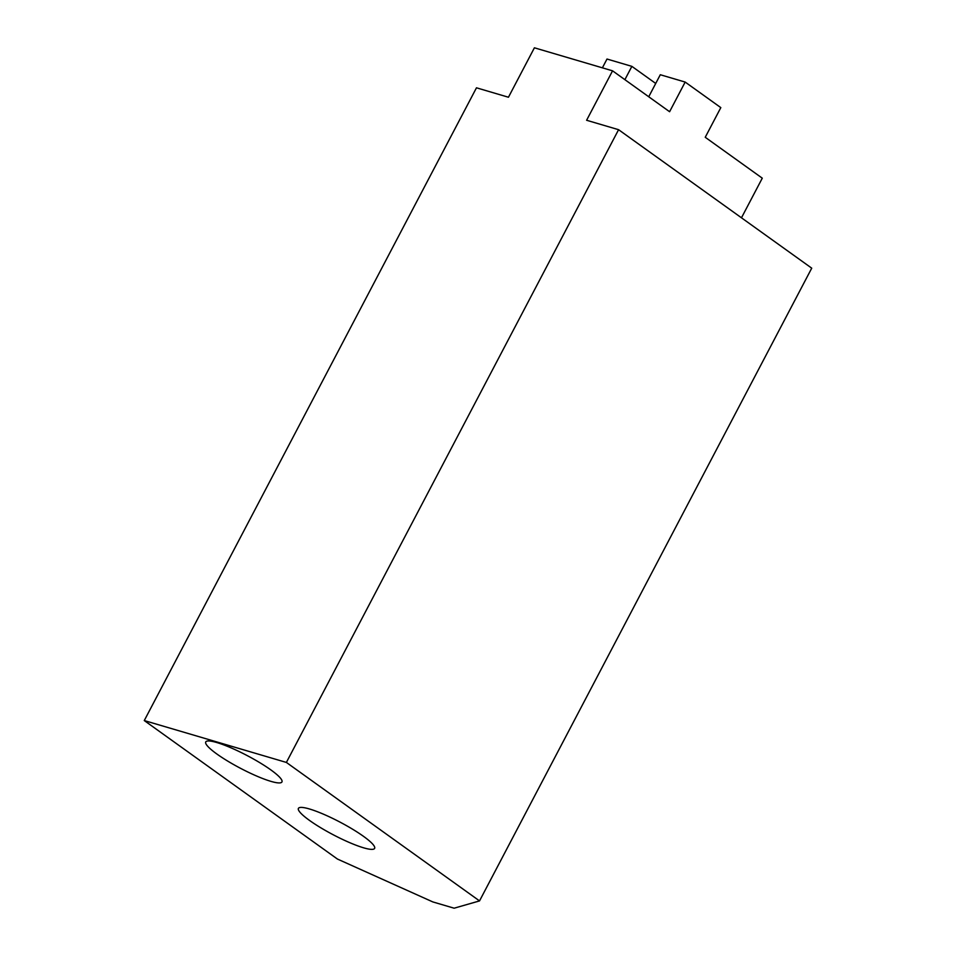 <?xml version="1.0" encoding="UTF-8"?>
<svg xmlns="http://www.w3.org/2000/svg" width="956" height="956" viewBox="0 0 956 956"><rect width="100%" height="100%" fill="white"/><g stroke="black" fill="none" stroke-linecap="round" stroke-linejoin="round"><path stroke-width="1.43" d="M216.749 742.525A43.032 7.182 27.7 0 1 259.984 762.792A43.032 7.182 27.7 0 1 281.948 781.948A43.032 7.182 27.7 0 1 270.93 781.363A43.032 7.182 27.7 0 1 227.707 761.096A43.032 7.182 27.7 0 1 205.743 741.94A43.032 7.182 27.7 0 1 216.749 742.525M309.433 808.967A43.032 7.182 27.7 0 1 352.656 829.246A43.032 7.182 27.7 0 1 374.621 848.39A43.032 7.182 27.7 0 1 363.615 847.817A43.032 7.182 27.7 0 1 320.391 827.538A43.032 7.182 27.7 0 1 298.415 808.382A43.032 7.182 27.7 0 1 309.433 808.967M618.58 129.693L811.728 268.17L479.53 900.911L286.382 762.434L618.58 129.693L586.602 120.265L612.557 70.828L669.594 111.721L685.165 82.061L720.812 107.622L705.241 137.282L762.279 178.174L741.474 217.801M648.73 96.771L660.297 74.735L685.165 82.061M624.889 79.671L631.868 66.358L655.72 83.459M602.388 67.84L607 59.033L631.868 66.358M286.382 762.434L144.272 720.561L476.47 87.809L508.449 97.237L534.404 47.8L612.557 70.828M144.272 720.561L337.42 859.038L432.805 901.914L454.124 908.2L479.53 900.911"/></g></svg>
